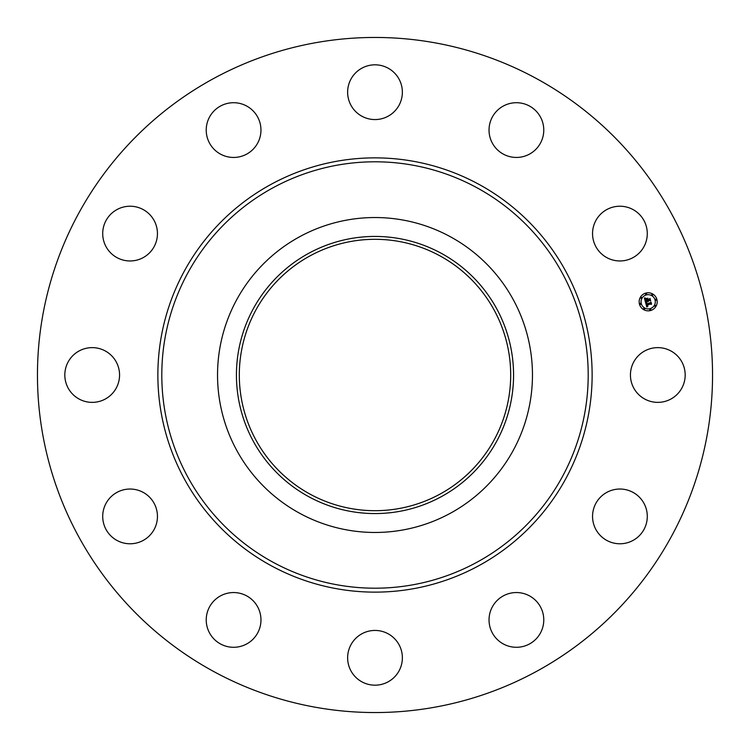 <?xml version="1.0" encoding="UTF-8"?>
<svg xmlns="http://www.w3.org/2000/svg" width="750" height="750" viewBox="0 0 750 750"><rect width="100%" height="100%" fill="white"/><g stroke="black" fill="none" stroke-linecap="round" stroke-linejoin="round"><path stroke-width="1.12" d="M633.787 361.875A27.366 27.366 0 0 1 670.931 350.981A27.366 27.366 0 0 1 681.825 388.125A27.366 27.366 0 0 1 644.691 399.019A27.366 27.366 0 0 1 633.787 361.875M213.169 671.222A337.547 337.547 0 0 1 78.778 213.169A337.547 337.547 0 0 1 536.831 78.778A337.547 337.547 0 0 1 671.222 536.831A337.547 337.547 0 0 1 213.169 671.222M440.053 255.919A135.694 135.694 0 0 1 494.081 440.053A135.694 135.694 0 0 1 309.947 494.081A135.694 135.694 0 0 1 255.919 309.947A135.694 135.694 0 0 1 440.053 255.919M308.569 253.397A138.572 138.572 0 0 0 253.397 441.431A138.572 138.572 0 0 0 441.431 496.603A138.572 138.572 0 0 0 496.603 308.569A138.572 138.572 0 0 0 308.569 253.397M450.487 513.188A157.463 157.463 0 0 1 236.812 299.513A157.463 157.463 0 0 1 450.487 236.812A157.463 157.463 0 0 1 513.188 450.487A157.463 157.463 0 0 1 217.537 375A157.463 157.463 0 0 1 450.487 236.812A157.463 157.463 0 0 1 450.487 513.188M144.319 256.969A27.366 27.366 0 0 1 106.706 247.838A27.366 27.366 0 0 1 115.838 210.225A27.366 27.366 0 0 1 153.45 219.356A27.366 27.366 0 0 1 144.319 256.969M515.756 592.556A27.366 27.366 0 0 1 543.769 619.275A27.366 27.366 0 0 1 517.05 647.278A27.366 27.366 0 0 1 489.047 620.569A27.366 27.366 0 0 1 515.756 592.556M234.244 157.444A27.366 27.366 0 0 1 206.231 130.725A27.366 27.366 0 0 1 232.95 102.722A27.366 27.366 0 0 1 260.953 129.431A27.366 27.366 0 0 1 234.244 157.444M388.125 633.787A27.366 27.366 0 0 1 399.019 670.931A27.366 27.366 0 0 1 361.875 681.825A27.366 27.366 0 0 1 350.981 644.691A27.366 27.366 0 0 1 388.125 633.787M361.875 116.212A27.366 27.366 0 0 1 350.981 79.069A27.366 27.366 0 0 1 388.125 68.175A27.366 27.366 0 0 1 399.019 105.309A27.366 27.366 0 0 1 361.875 116.212M256.969 605.681A27.366 27.366 0 0 1 247.838 643.294A27.366 27.366 0 0 1 210.225 634.163A27.366 27.366 0 0 1 219.356 596.55A27.366 27.366 0 0 1 256.969 605.681M493.031 144.319A27.366 27.366 0 0 1 502.162 106.706A27.366 27.366 0 0 1 539.775 115.838A27.366 27.366 0 0 1 530.644 153.45A27.366 27.366 0 0 1 493.031 144.319M157.444 515.756A27.366 27.366 0 0 1 130.725 543.769A27.366 27.366 0 0 1 102.722 517.05A27.366 27.366 0 0 1 129.431 489.047A27.366 27.366 0 0 1 157.444 515.756M592.556 234.244A27.366 27.366 0 0 1 619.275 206.231A27.366 27.366 0 0 1 647.278 232.95A27.366 27.366 0 0 1 620.569 260.953A27.366 27.366 0 0 1 592.556 234.244M116.212 388.125A27.366 27.366 0 0 1 79.069 399.019A27.366 27.366 0 0 1 68.175 361.875A27.366 27.366 0 0 1 105.309 350.981A27.366 27.366 0 0 1 116.212 388.125M605.681 493.031A27.366 27.366 0 0 1 643.294 502.162A27.366 27.366 0 0 1 634.163 539.775A27.366 27.366 0 0 1 596.55 530.644A27.366 27.366 0 0 1 605.681 493.031M650.513 310.528A9.028 9.028 0 0 1 639.45 304.144A9.028 9.028 0 0 1 645.834 293.081A9.028 9.028 0 0 1 656.897 299.466A9.028 9.028 0 0 1 650.513 310.528M646.331 294.928A7.116 7.116 0 0 1 655.05 299.962A7.116 7.116 0 0 1 650.016 308.681A7.116 7.116 0 0 1 641.297 303.647A7.116 7.116 0 0 1 646.331 294.928M645.562 302.503L646.866 302.747L646.416 304.303L650.85 302.672L651.319 304.416L650.728 304.003L646.941 305.025L647.934 305.963L646.65 305.1L647.859 306.188L646.828 307.059L645.562 302.503M645.741 302.194L646.987 302.559L645.741 302.194M646.603 303.056L646.65 303.956L650.484 302.925L651.038 302.128L651.562 304.078L650.991 302.372L646.575 304.097L646.603 303.056M645.469 302.147L644.409 298.191L645.722 298.509L645.441 300.787L647.231 300.309L645.591 300.497L645.553 298.809L645.666 300.375L647.137 299.981L646.181 298.969L647.775 298.538L647.55 300.225L649.837 299.091L650.334 300.956L649.669 300.469L648.038 300.909L648.328 301.462L647.747 300.984L648.178 301.678L647.428 301.069L645.469 302.147M644.559 297.844L645.881 298.312L644.559 297.844M646.238 298.65L647.888 298.209L646.238 298.65M647.569 299.025L647.775 299.812L650.062 298.481L650.653 300.684L650.016 298.716L647.7 299.934L647.569 299.025M640.228 303.366A0.544 0.544 0 0 1 640.903 303.75A0.544 0.544 0 0 1 640.519 304.425A0.544 0.544 0 0 1 639.844 304.031A0.544 0.544 0 0 1 640.228 303.366M645.938 293.475A0.544 0.544 0 0 1 646.613 293.859A0.544 0.544 0 0 1 646.228 294.534A0.544 0.544 0 0 1 645.553 294.15A0.544 0.544 0 0 1 645.938 293.475M641.044 297.234A0.544 0.544 0 0 1 641.709 297.628A0.544 0.544 0 0 1 641.325 298.294A0.544 0.544 0 0 1 640.65 297.909A0.544 0.544 0 0 1 641.044 297.234M655.828 299.184A0.544 0.544 0 0 1 656.503 299.569A0.544 0.544 0 0 1 656.109 300.244A0.544 0.544 0 0 1 655.444 299.859A0.544 0.544 0 0 1 655.828 299.184M652.069 294.281A0.544 0.544 0 0 1 652.734 294.666A0.544 0.544 0 0 1 652.35 295.341A0.544 0.544 0 0 1 651.684 294.956A0.544 0.544 0 0 1 652.069 294.281M650.4 310.134A0.544 0.544 0 0 1 649.734 309.741A0.544 0.544 0 0 1 650.119 309.075A0.544 0.544 0 0 1 650.794 309.459A0.544 0.544 0 0 1 650.4 310.134M644.278 309.328A0.544 0.544 0 0 1 643.603 308.934A0.544 0.544 0 0 1 643.997 308.269A0.544 0.544 0 0 1 644.663 308.653A0.544 0.544 0 0 1 644.278 309.328M655.303 306.366A0.544 0.544 0 0 1 654.637 305.981A0.544 0.544 0 0 1 655.022 305.316A0.544 0.544 0 0 1 655.697 305.7A0.544 0.544 0 0 1 655.303 306.366M477.216 187.903A213.197 213.197 0 0 1 562.097 477.216A213.197 213.197 0 0 1 272.784 562.097A213.197 213.197 0 0 1 187.903 272.784A213.197 213.197 0 0 1 477.216 187.903M479.1 184.444A217.144 217.144 0 0 1 565.556 479.1A217.144 217.144 0 0 1 270.9 565.556A217.144 217.144 0 0 1 184.444 270.9A217.144 217.144 0 0 1 479.1 184.444"/></g></svg>
